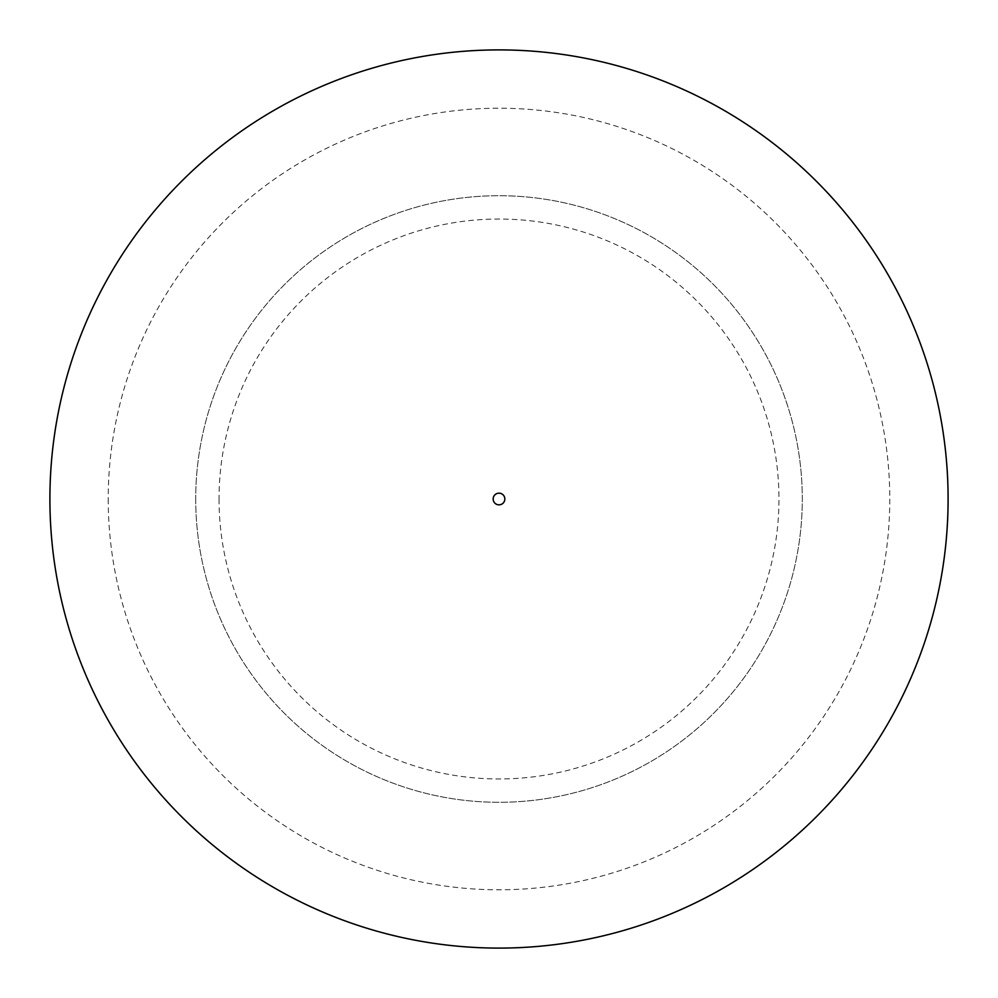 <?xml version="1.0" encoding="UTF-8"?>
<svg xmlns="http://www.w3.org/2000/svg" width="998" height="998" viewBox="0 0 998 998"><rect width="100%" height="100%" fill="white"/><g stroke="black" fill="none" stroke-linecap="round" stroke-linejoin="round"><path stroke-width="0.75" stroke-dasharray="4.99 3.74" d="M49.9 499A449.1 449.1 0 0 0 499 948.1A449.1 449.1 0 0 0 948.1 499A449.1 449.1 0 0 0 499 49.9A449.1 449.1 0 0 0 49.9 499M108.221 499A390.779 390.779 0 0 0 499 889.779A390.779 390.779 0 0 0 889.779 499A390.779 390.779 0 0 0 499 108.221A390.779 390.779 0 0 0 108.221 499M195.708 499A303.292 303.292 0 0 0 499 802.292A303.292 303.292 0 0 0 802.292 499A303.292 303.292 0 0 0 499 195.708A303.292 303.292 0 0 0 195.708 499A303.292 303.292 0 0 0 499 802.292A303.292 303.292 0 0 0 802.292 499A303.292 303.292 0 0 0 499 195.708A303.292 303.292 0 0 0 195.708 499M219.036 499A279.964 279.964 0 0 0 499 778.964A279.964 279.964 0 0 0 778.964 499A279.964 279.964 0 0 0 499 219.036A279.964 279.964 0 0 0 219.036 499"/><path stroke-width="1.5" d="M49.9 499A449.1 449.1 0 0 0 499 948.1A449.1 449.1 0 0 0 948.1 499A449.1 449.1 0 0 0 499 49.9A449.1 449.1 0 0 0 49.9 499A449.1 449.1 0 0 1 499 49.9A449.1 449.1 0 0 1 948.1 499M493.162 499A5.838 5.838 0 0 0 499 504.838A5.838 5.838 0 0 0 504.838 499A5.838 5.838 0 0 0 499 493.162A5.838 5.838 0 0 0 493.162 499"/></g></svg>
